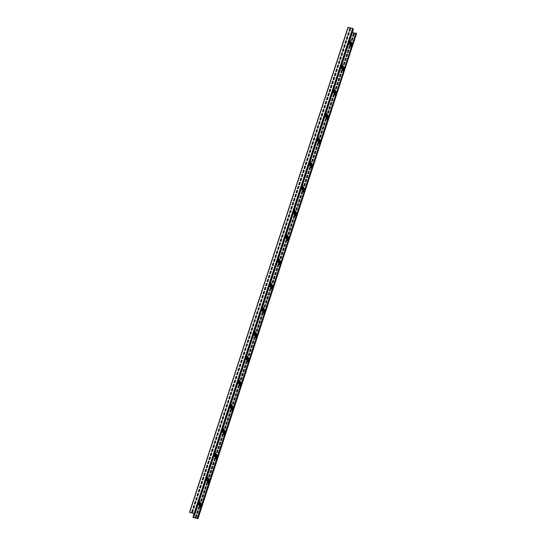 <?xml version="1.0" encoding="UTF-8"?>
<svg xmlns="http://www.w3.org/2000/svg" width="546" height="546" viewBox="0 0 546 546"><rect width="100%" height="100%" fill="white"/><g stroke="black" fill="none" stroke-linecap="round" stroke-linejoin="round"><path stroke-width="0.82" d="M193.666 517.41L197.973 518.7L197.324 517.915L197.754 518.659L193.223 517.492L193.694 517.444L194.704 514.236M352.723 36.193L353.508 33.797L354.197 33.968M351.406 40.233L352.184 37.838L352.88 38.015M348.757 48.321L349.542 45.925L350.239 46.096M347.44 52.361L348.218 49.966L348.914 50.136M346.116 56.402L346.901 54.006L347.59 54.184M344.799 60.449L345.577 58.053L346.273 58.224M343.475 64.489L344.26 62.094L344.949 62.264M340.834 72.57L341.619 70.175L342.308 70.352M339.51 76.617L340.295 74.222L340.984 74.392M338.192 80.658L338.97 78.262L339.667 78.433L338.882 80.828L338.151 80.644L338.943 78.221L339.673 78.406M336.868 84.698L337.653 82.303L338.343 82.48M335.551 88.739L336.329 86.343L337.025 86.521M332.903 96.826L333.688 94.431L334.384 94.601M331.586 100.867L332.364 98.471L333.06 98.649M330.262 104.907L331.047 102.511L331.736 102.689M328.945 108.954L329.723 106.559L330.419 106.729M327.62 112.995L328.405 110.599L329.095 110.77M324.979 121.082L325.764 118.687L326.453 118.857M323.655 125.123L324.44 122.727L325.129 122.898L324.351 125.293L323.621 125.109L324.413 122.686L325.143 122.87M322.338 129.163L323.116 126.768L323.812 126.938M321.014 133.204L321.799 130.808L322.488 130.985M319.697 137.251L320.475 134.855L321.171 135.026M317.049 145.332L317.833 142.936L318.53 143.113M315.731 149.372L316.509 146.976L317.206 147.154M314.407 153.419L315.192 151.024L315.881 151.194M313.09 157.46L313.868 155.064L314.564 155.235M311.766 161.5L312.551 159.104L313.24 159.282M309.125 169.588L309.91 167.192L310.599 167.363L309.814 169.758L309.084 169.574L309.875 167.151L310.606 167.335M307.801 173.628L308.586 171.232L309.275 171.403M306.483 177.668L307.262 175.273L307.958 175.45M305.159 181.716L305.944 179.32L306.634 179.491M303.842 185.756L304.62 183.36L305.316 183.531M301.194 193.837L301.979 191.441L302.675 191.619M299.877 197.884L300.655 195.488L301.351 195.659M298.553 201.924L299.338 199.529L300.027 199.7M297.236 205.965L298.014 203.569L298.71 203.747M295.912 210.005L296.696 207.61L297.386 207.787M293.27 218.093L294.055 215.697L294.744 215.868M291.946 222.133L292.731 219.738L293.42 219.915M290.629 226.18L291.407 223.785L292.103 223.956M289.305 230.221L290.09 227.825L290.779 227.996M287.988 234.261L288.766 231.866L289.462 232.043M285.34 242.349L286.124 239.953L286.821 240.124M284.022 246.389L284.8 243.994L285.497 244.164M282.698 250.43L283.483 248.034L284.173 248.212M281.381 254.47L282.159 252.075L282.855 252.252M280.057 258.517L280.842 256.122L281.531 256.292L280.753 258.688L280.016 258.504L280.815 256.081L281.545 256.265M277.416 266.598L278.201 264.203L278.89 264.38M276.092 270.645L276.877 268.25L277.566 268.42M274.774 274.686L275.553 272.29L276.249 272.461M273.45 278.726L274.235 276.331L274.925 276.501M272.133 282.767L272.911 280.371L273.607 280.548M269.485 290.854L270.27 288.459L270.966 288.629M268.168 294.895L268.946 292.499L269.642 292.676M266.844 298.935L267.629 296.539L268.318 296.717M265.527 302.982L266.305 300.587L267.001 300.757L266.216 303.153L265.486 302.969L266.277 300.546L267.008 300.73M264.203 307.023L264.987 304.627L265.677 304.798M261.561 315.103L262.346 312.708L263.035 312.885M260.237 319.151L261.022 316.755L261.711 316.926M258.92 323.191L259.698 320.795L260.394 320.966M257.596 327.231L258.381 324.836L259.07 325.013M256.272 331.279L257.057 328.883L257.753 329.054M253.631 339.359L254.416 336.964L255.112 337.141M252.313 343.4L253.091 341.004L253.788 341.182M250.989 347.447L251.774 345.052L252.464 345.222M249.672 351.488L250.45 349.092L251.146 349.263M248.348 355.528L249.133 353.132L249.822 353.31M245.707 363.616L246.492 361.22L247.181 361.391M244.383 367.656L245.168 365.26L245.857 365.431M243.066 371.696L243.844 369.301L244.54 369.478M241.742 375.744L242.526 373.348L243.216 373.519M240.417 379.784L241.202 377.388L241.898 377.559M237.776 387.865L238.561 385.469L239.257 385.647M236.459 391.912L237.237 389.516L237.933 389.687M235.135 395.952L235.92 393.557L236.609 393.727M233.818 399.993L234.596 397.597L235.292 397.775M232.494 404.033L233.279 401.638L233.968 401.815M229.852 412.121L230.637 409.725L231.327 409.896M228.528 416.161L229.313 413.766L230.002 413.943M227.211 420.202L227.989 417.806L228.685 417.983M225.887 424.249L226.672 421.853L227.361 422.024M224.563 428.289L225.348 425.894L226.044 426.064L225.259 428.46L224.529 428.282L225.321 425.853L226.051 426.037M221.922 436.377L222.707 433.981L223.403 434.152L222.618 436.547L221.888 436.363L222.679 433.94L223.41 434.125M220.604 440.417L221.383 438.022L222.079 438.192M219.28 444.458L220.065 442.062L220.755 442.24M217.963 448.498L218.741 446.102L219.437 446.28M216.639 452.545L217.424 450.15L218.113 450.32M213.998 460.626L214.783 458.231L215.472 458.408M212.674 464.666L213.459 462.271L214.148 462.448M211.357 468.714L212.135 466.318L212.831 466.489M210.033 472.754L210.817 470.359L211.507 470.529L210.729 472.925L209.998 472.747L210.79 470.318L211.52 470.502M208.709 476.795L209.493 474.399L210.19 474.576M206.067 484.882L206.852 482.487L207.548 482.657M204.75 488.923L205.528 486.527L206.224 486.698M203.426 492.963L204.211 490.567L204.9 490.745M202.109 497.01L202.887 494.615L203.583 494.785M200.785 501.051L201.57 498.655L202.259 498.826M198.143 509.131L198.928 506.736L199.618 506.913M196.819 513.179L197.604 510.783L198.294 510.954M195.502 517.219L196.28 514.823L196.976 514.994L196.191 517.39L195.461 517.212L196.253 514.782L196.983 514.967M197.973 518.7L356.518 33.634L355.992 32.876L197.324 517.915M197.447 517.949L355.992 32.876M199.27 500.894L201.754 504.374M199.229 501.016L201.713 504.497M194.874 514.339L194.083 513.506L189.482 512.366L194.055 513.472L194.874 514.339L353.419 29.272L352.6 28.399L348.027 27.3L189.496 512.353L348.027 27.3M198.348 503.726L200.826 507.207M198.389 503.603L200.867 507.084M355.678 33.436L352.334 32.596M353.48 33.756L354.211 33.941L353.419 36.364L352.689 36.186L353.508 33.797M352.156 37.797L352.887 37.981L352.095 40.411L351.365 40.227L352.184 37.838M351.214 41.933L351.474 42.308M349.515 45.884L350.245 46.069L349.454 48.492L348.723 48.307L349.542 45.925M348.191 49.925L348.921 50.109L348.13 52.532L347.399 52.355L348.218 49.966M346.874 53.965L347.604 54.15L346.812 56.579L346.082 56.395L346.901 54.006M345.55 58.013L346.28 58.197L345.488 60.62L344.758 60.435L345.577 58.053M344.233 62.053L344.963 62.237L344.171 64.66L343.434 64.476L344.26 62.094M343.284 66.189L343.55 66.557M341.584 70.141L342.315 70.318L341.523 72.748L340.793 72.563L341.619 70.175M340.267 74.181L340.997 74.365L340.206 76.788L339.475 76.604L340.295 74.222M337.626 82.262L338.356 82.446L337.565 84.876L336.834 84.691L337.653 82.303M336.302 86.309L337.032 86.486L336.24 88.916L335.51 88.732L336.329 86.343M335.36 90.445L335.619 90.813M333.661 94.39L334.391 94.574L333.599 96.997L332.869 96.819L333.688 94.431M332.337 98.43L333.067 98.614L332.275 101.044L331.545 100.86L332.364 98.471M331.019 102.477L331.75 102.662L330.958 105.085L330.228 104.9L331.047 102.511M329.695 106.518L330.426 106.702L329.634 109.125L328.904 108.941L329.723 106.559M328.378 110.558L329.108 110.742L328.317 113.165L327.58 112.988L328.405 110.599M327.429 114.694L327.696 115.063M325.73 118.646L326.46 118.83L325.669 121.253L324.938 121.069L325.764 118.687M323.089 126.727L323.819 126.911L323.027 129.334L322.297 129.156L323.116 126.768M321.771 130.774L322.502 130.951L321.71 133.381L320.98 133.197L321.799 130.808M320.447 134.814L321.178 134.999L320.386 137.421L319.656 137.237L320.475 134.855M319.506 138.95L319.765 139.319M317.806 142.895L318.536 143.079L317.745 145.509L317.014 145.325L317.833 142.936M316.482 146.942L317.212 147.12L316.421 149.549L315.69 149.365L316.509 146.976M315.165 150.983L315.895 151.167L315.103 153.59L314.373 153.406L315.192 151.024M313.841 155.023L314.571 155.207L313.779 157.63L313.049 157.453L313.868 155.064M312.524 159.063L313.254 159.248L312.462 161.677L311.725 161.493L312.551 159.104M311.575 163.206L311.841 163.575M308.558 171.191L309.289 171.376L308.497 173.799L307.767 173.621L308.586 171.232M307.234 175.239L307.964 175.416L307.173 177.846L306.442 177.662L307.262 175.273M305.917 179.279L306.647 179.463L305.856 181.886L305.125 181.702L305.944 179.32M304.593 183.32L305.323 183.504L304.531 185.927L303.801 185.742L304.62 183.36M303.651 187.455L303.91 187.824M301.952 191.407L302.682 191.585L301.89 194.014L301.16 193.83L301.979 191.441M300.628 195.448L301.358 195.632L300.566 198.055L299.836 197.87L300.655 195.488M299.31 199.488L300.041 199.672L299.249 202.095L298.519 201.918L299.338 199.529M297.986 203.528L298.717 203.713L297.925 206.142L297.195 205.958L298.014 203.569M296.669 207.576L297.399 207.76L296.608 210.183L295.871 209.998L296.696 207.61M295.72 211.712L296.075 211.8M294.021 215.656L294.751 215.841L293.96 218.263L293.229 218.086L294.055 215.697M292.704 219.704L293.434 219.881L292.642 222.311L291.912 222.126L292.731 219.738M291.38 223.744L292.11 223.928L291.318 226.351L290.588 226.167L291.407 223.785M290.062 227.784L290.793 227.969L290.001 230.392L289.271 230.207L290.09 227.825M288.738 231.825L289.469 232.009L288.677 234.439L287.947 234.254L288.766 231.866M287.797 235.961L288.056 236.329M286.097 239.912L286.827 240.097L286.036 242.52L285.305 242.335L286.124 239.953M284.773 243.953L285.503 244.137L284.712 246.56L283.981 246.382L284.8 243.994M283.456 247.993L284.186 248.177L283.394 250.607L282.664 250.423L283.483 248.034M282.132 252.04L282.862 252.218L282.07 254.648L281.34 254.463L282.159 252.075M279.866 260.217L280.132 260.585M278.167 264.168L278.897 264.346L278.105 266.776L277.375 266.591L278.201 264.203M276.849 268.209L277.58 268.393L276.788 270.816L276.058 270.632L276.877 268.25M275.525 272.249L276.256 272.434L275.464 274.856L274.734 274.672L275.553 272.29M274.208 276.29L274.938 276.474L274.147 278.897L273.416 278.719L274.235 276.331M272.884 280.337L273.614 280.514L272.823 282.944L272.092 282.76L272.911 280.371M271.942 284.473L272.201 284.841M270.243 288.418L270.973 288.602L270.181 291.025L269.451 290.841L270.27 288.459M268.919 292.458L269.649 292.642L268.857 295.072L268.127 294.888L268.946 292.499M267.601 296.505L268.332 296.683L267.54 299.112L266.81 298.928L267.629 296.539M264.96 304.586L265.69 304.77L264.892 307.193L264.162 307.016L264.987 304.627M264.011 308.722L264.278 309.091M262.312 312.674L263.042 312.858L262.251 315.281L261.52 315.097L262.346 312.708M260.995 316.714L261.725 316.898L260.933 319.321L260.203 319.137L261.022 316.755M259.671 320.755L260.401 320.939L259.609 323.362L258.879 323.184L259.698 320.795M258.354 324.802L259.084 324.979L258.292 327.409L257.562 327.225L258.381 324.836M257.03 328.842L257.76 329.026L256.968 331.449L256.238 331.265L257.057 328.883M256.088 332.978L256.347 333.347M254.388 336.923L255.119 337.107L254.327 339.537L253.597 339.353L254.416 336.964M253.064 340.97L253.794 341.148L253.003 343.577L252.272 343.393L253.091 341.004M251.747 345.011L252.477 345.195L251.686 347.618L250.955 347.433L251.774 345.052M250.423 349.051L251.153 349.235L250.361 351.658L249.631 351.481L250.45 349.092M249.106 353.091L249.836 353.276L249.037 355.705L248.307 355.521L249.133 353.132M248.157 357.227L248.423 357.603M246.458 361.179L247.188 361.363L246.396 363.786L245.666 363.602L246.492 361.22M245.14 365.219L245.871 365.404L245.079 367.827L244.349 367.649L245.168 365.26M243.816 369.267L244.547 369.444L243.755 371.874L243.025 371.69L243.844 369.301M242.499 373.307L243.229 373.491L242.438 375.914L241.707 375.73L242.526 373.348M241.175 377.347L241.905 377.532L241.114 379.955L240.383 379.77L241.202 377.388M240.233 381.483L240.588 381.572M238.534 385.435L239.264 385.613L238.472 388.042L237.742 387.858L238.561 385.469M237.21 389.475L237.94 389.66L237.148 392.083L236.418 391.898L237.237 389.516M235.892 393.516L236.623 393.7L235.831 396.123L235.101 395.939L235.92 393.557M234.568 397.556L235.299 397.741L234.507 400.17L233.777 399.986L234.596 397.597M233.251 401.603L233.981 401.781L233.183 404.211L232.453 404.026L233.279 401.638M232.303 405.739L232.569 406.108M230.603 409.684L231.333 409.869L230.542 412.291L229.811 412.114L230.637 409.725M229.286 413.725L230.016 413.909L229.224 416.339L228.494 416.154L229.313 413.766M227.962 417.772L228.692 417.956L227.9 420.379L227.17 420.195L227.989 417.806M226.645 421.812L227.375 421.997L226.583 424.419L225.853 424.235L226.672 421.853M224.379 429.989L224.638 430.357M221.355 437.981L222.085 438.165L221.294 440.588L220.564 440.404L221.383 438.022M220.038 442.021L220.768 442.205L219.977 444.635L219.246 444.451L220.065 442.062M218.714 446.068L219.444 446.246L218.653 448.675L217.922 448.491L218.741 446.102M217.397 450.109L218.127 450.293L217.328 452.716L216.598 452.532L217.424 450.15M216.448 454.245L216.714 454.613M214.749 458.19L215.479 458.374L214.687 460.804L213.957 460.619L214.783 458.231M213.431 462.237L214.162 462.421L213.37 464.844L212.64 464.66L213.459 462.271M212.107 466.277L212.838 466.461L212.046 468.884L211.316 468.7L212.135 466.318M209.466 474.365L210.196 474.542L209.405 476.972L208.674 476.788L209.493 474.399M208.524 478.501L208.879 478.589M206.825 482.446L207.555 482.63L206.763 485.053L206.033 484.868L206.852 482.487M205.501 486.486L206.231 486.67L205.439 489.093L204.709 488.916L205.528 486.527M204.184 490.533L204.914 490.711L204.122 493.14L203.392 492.956L204.211 490.567M202.859 494.574L203.59 494.758L202.798 497.181L202.068 496.997L202.887 494.615M201.542 498.614L202.273 498.798L201.474 501.221L200.744 501.037L201.57 498.655M200.594 502.75L200.86 503.119M198.894 506.702L199.624 506.879L198.833 509.309L198.102 509.125L198.928 506.736M197.577 510.742L198.307 510.926L197.515 513.349L196.785 513.165L197.604 510.783M193.694 517.444L194.731 514.271M349.89 40.076L352.368 43.557M349.85 40.199L352.334 43.68M348.962 42.909L351.447 46.39M349.003 42.786L351.488 46.267M341.96 64.332L344.444 67.813M341.919 64.455L344.403 67.936M341.038 67.165L343.516 70.646M341.079 67.042L343.557 70.523M334.036 88.589L336.513 92.069M333.995 88.705L336.479 92.185M333.108 91.414L335.592 94.895M333.149 91.298L335.633 94.779M326.105 112.838L328.59 116.318M326.064 112.961L328.549 116.441M325.184 115.67L327.661 119.151M325.225 115.547L327.702 119.028M318.181 137.094L320.659 140.575M318.141 137.217L320.618 140.697M317.253 139.926L319.738 143.407M317.294 139.803L319.779 143.284M310.251 161.35L312.735 164.831M310.21 161.466L312.694 164.947M309.329 164.175L311.807 167.656M309.37 164.053L311.848 167.533M302.327 185.599L304.805 189.08M302.286 185.722L304.764 189.203M301.399 188.431L303.883 191.912M301.44 188.309L303.924 191.789M294.396 209.855L296.881 213.336M294.355 209.978L296.84 213.459M293.475 212.681L295.952 216.161M293.516 212.565L295.993 216.045M286.473 234.104L288.95 237.585M286.432 234.227L288.909 237.708M285.544 236.937L288.029 240.417M285.585 236.814L288.07 240.295M278.542 258.36L281.026 261.841M278.501 258.483L280.985 261.964M277.621 261.193L280.098 264.673M277.661 261.07L280.139 264.551M270.618 282.616L273.096 286.097M270.577 282.732L273.055 286.213M269.69 285.442L272.174 288.923M269.731 285.319L272.215 288.8M262.687 306.866L265.172 310.346M262.646 306.988L265.131 310.469M261.766 309.698L264.244 313.179M261.807 309.575L264.284 313.056M254.764 331.122L257.241 334.602M254.723 331.245L257.2 334.725M253.835 333.947L256.32 337.428M253.876 333.831L256.361 337.312M246.833 355.378L249.317 358.852M246.792 355.494L249.276 358.975M245.912 358.203L248.389 361.684M245.953 358.08L248.43 361.561M238.909 379.627L241.387 383.108M238.868 379.75L241.346 383.231M237.981 382.459L240.465 385.94M238.022 382.337L240.506 385.817M230.978 403.883L233.463 407.364M230.938 404.006L233.422 407.48M230.057 406.709L232.535 410.189M230.098 406.593L232.576 410.073M223.055 428.132L225.532 431.613M223.014 428.255L225.491 431.736M222.126 430.965L224.611 434.445M222.167 430.842L224.652 434.323M215.124 452.388L217.608 455.869M215.083 452.511L217.567 455.992M214.203 455.221L216.68 458.701M214.244 455.098L216.721 458.579M207.2 476.644L209.678 480.125M207.159 476.76L209.637 480.241M206.272 479.47L208.756 482.951M206.313 479.347L208.797 482.828M349.781 28.569L350.512 28.754L349.72 31.177L348.99 30.992L349.781 28.569L350.498 28.781M348.457 32.61L349.187 32.794L348.396 35.217L347.666 35.04L348.457 32.61L349.181 32.821M347.14 36.65L347.87 36.835L347.072 39.264L346.341 39.08L347.14 36.65L347.857 36.869M345.816 40.697L346.546 40.875L345.755 43.305L345.024 43.12L345.816 40.697L346.539 40.909M344.492 44.738L345.222 44.922L344.43 47.345L343.7 47.161L344.492 44.738L345.215 44.949M343.175 48.778L343.905 48.963L343.113 51.385L342.383 51.208L343.175 48.778L343.891 48.99M341.851 52.826L342.581 53.003L341.789 55.433L341.059 55.248L341.851 52.826L342.574 53.037M340.533 56.866L341.264 57.05L340.472 59.473L339.742 59.289L340.533 56.866L341.25 57.077M339.209 60.906L339.94 61.091L339.148 63.513L338.418 63.329L339.209 60.906L339.933 61.118M337.885 64.947L338.622 65.131L337.824 67.554L337.094 67.376L337.885 64.947L338.609 65.158M336.568 68.994L337.298 69.171L336.507 71.601L335.776 71.417L336.568 68.994L337.291 69.206M335.244 73.034L335.974 73.219L335.183 75.641L334.452 75.457L335.244 73.034L335.967 73.246M333.927 77.075L334.657 77.259L333.865 79.682L333.135 79.498L333.927 77.075L334.643 77.286M332.603 81.115L333.333 81.299L332.541 83.729L331.811 83.545L332.603 81.115L333.326 81.334M331.285 85.162L332.016 85.34L331.217 87.769L330.487 87.585L331.285 85.162L332.002 85.374M329.961 89.203L330.692 89.387L329.9 91.81L329.17 91.626L329.961 89.203L330.685 89.414M328.637 93.243L329.368 93.427L328.576 95.85L327.846 95.673L328.637 93.243L329.361 93.455M327.32 97.284L328.05 97.468L327.259 99.898L326.528 99.713L327.32 97.284L328.037 97.502M325.996 101.331L326.726 101.515L325.935 103.938L325.204 103.754L325.996 101.331L326.72 101.542M324.679 105.371L325.409 105.555L324.617 107.978L323.887 107.794L324.679 105.371L325.396 105.583M323.355 109.412L324.085 109.596L323.293 112.019L322.563 111.841L323.355 109.412L324.078 109.623M322.031 113.459L322.768 113.636L321.969 116.066L321.239 115.882L322.031 113.459L322.754 113.67M320.714 117.499L321.444 117.683L320.652 120.106L319.922 119.922L320.714 117.499L321.437 117.711M319.39 121.54L320.12 121.724L319.328 124.147L318.598 123.962L319.39 121.54L320.113 121.751M318.072 125.58L318.803 125.764L318.011 128.194L317.281 128.01L318.072 125.58L318.789 125.798M316.748 129.627L317.479 129.805L316.687 132.234L315.957 132.05L316.748 129.627L317.472 129.839M315.431 133.668L316.161 133.852L315.363 136.275L314.632 136.09L315.431 133.668L316.148 133.879M314.107 137.708L314.837 137.892L314.046 140.315L313.315 140.138L314.107 137.708L314.83 137.92M312.783 141.748L313.513 141.933L312.721 144.362L311.991 144.178L312.783 141.748L313.506 141.967M311.466 145.796L312.196 145.973L311.404 148.403L310.674 148.219L311.466 145.796L312.182 146.007M310.142 149.836L310.872 150.02L310.08 152.443L309.35 152.259L310.142 149.836L310.865 150.048M308.824 153.876L309.555 154.061L308.763 156.484L308.033 156.306L308.824 153.876L309.541 154.088M307.5 157.924L308.231 158.101L307.439 160.531L306.709 160.347L307.5 157.924L308.224 158.135M306.176 161.964L306.913 162.148L306.115 164.571L305.385 164.387L306.176 161.964L306.9 162.176M304.859 166.004L305.589 166.189L304.798 168.612L304.067 168.427L304.859 166.004L305.583 166.216M303.535 170.045L304.265 170.229L303.474 172.652L302.743 172.475L303.535 170.045L304.259 170.256M302.218 174.092L302.948 174.27L302.156 176.699L301.426 176.515L302.218 174.092L302.934 174.304M300.894 178.132L301.624 178.317L300.832 180.74L300.102 180.555L300.894 178.132L301.617 178.344M299.577 182.173L300.307 182.357L299.508 184.78L298.778 184.596L299.577 182.173L300.293 182.384M298.252 186.213L298.983 186.398L298.191 188.827L297.461 188.643L298.252 186.213L298.976 186.432M296.928 190.261L297.659 190.438L296.867 192.868L296.137 192.683L296.928 190.261L297.652 190.472M295.611 194.301L296.341 194.485L295.55 196.908L294.82 196.724L295.611 194.301L296.328 194.512M294.287 198.341L295.017 198.526L294.226 200.948L293.495 200.771L294.287 198.341L295.011 198.553M292.97 202.382L293.7 202.566L292.909 204.996L292.178 204.811L292.97 202.382L293.687 202.6M291.646 206.429L292.376 206.613L291.584 209.036L290.854 208.852L291.646 206.429L292.369 206.641M290.322 210.469L291.059 210.654L290.26 213.076L289.53 212.892L290.322 210.469L291.045 210.681M289.005 214.51L289.735 214.694L288.943 217.117L288.213 216.939L289.005 214.51L289.728 214.721M287.681 218.557L288.411 218.734L287.619 221.164L286.889 220.98L287.681 218.557L288.404 218.769M286.363 222.597L287.094 222.782L286.302 225.205L285.572 225.02L286.363 222.597L287.08 222.809M285.039 226.638L285.77 226.822L284.978 229.245L284.248 229.061L285.039 226.638L285.763 226.849M283.722 230.678L284.452 230.862L283.654 233.292L282.924 233.108L283.722 230.678L284.439 230.897M282.398 234.725L283.128 234.903L282.337 237.333L281.606 237.148L282.398 234.725L283.121 234.937M281.074 238.766L281.804 238.95L281.013 241.373L280.282 241.189L281.074 238.766L281.797 238.977M279.757 242.806L280.487 242.99L279.695 245.413L278.965 245.236L279.757 242.806L280.473 243.018M278.433 246.847L279.163 247.031L278.371 249.461L277.641 249.276L278.433 246.847L279.156 247.065M277.115 250.894L277.846 251.078L277.054 253.501L276.324 253.317L277.115 250.894L277.832 251.105M275.791 254.934L276.522 255.119L275.73 257.541L275 257.357L275.791 254.934L276.515 255.146M274.467 258.975L275.204 259.159L274.406 261.582L273.676 261.404L274.467 258.975L275.191 259.186M273.15 263.022L273.88 263.199L273.089 265.629L272.358 265.445L273.15 263.022L273.867 263.233M271.826 267.062L272.556 267.247L271.765 269.669L271.034 269.485L271.826 267.062L272.55 267.274M270.509 271.103L271.239 271.287L270.447 273.71L269.717 273.526L270.509 271.103L271.226 271.314M269.185 275.143L269.915 275.327L269.123 277.75L268.393 277.573L269.185 275.143L269.908 275.355M267.868 279.19L268.598 279.368L267.799 281.797L267.069 281.613L267.868 279.19L268.584 279.402M266.544 283.231L267.274 283.415L266.482 285.838L265.752 285.654L266.544 283.231L267.267 283.442M265.22 287.271L265.95 287.455L265.158 289.878L264.428 289.694L265.22 287.271L265.943 287.483M263.902 291.311L264.633 291.496L263.841 293.925L263.111 293.741L263.902 291.311L264.619 291.53M262.578 295.359L263.308 295.536L262.517 297.966L261.787 297.782L262.578 295.359L263.302 295.57M261.261 299.399L261.991 299.583L261.2 302.006L260.469 301.822L261.261 299.399L261.978 299.611M259.937 303.44L260.667 303.624L259.876 306.047L259.145 305.869L259.937 303.44L260.66 303.651M258.613 307.48L259.35 307.664L258.551 310.094L257.821 309.91L258.613 307.48L259.336 307.698M257.296 311.527L258.026 311.711L257.234 314.134L256.504 313.95L257.296 311.527L258.012 311.739M255.972 315.568L256.702 315.752L255.91 318.175L255.18 317.99L255.972 315.568L256.695 315.779M254.654 319.608L255.385 319.792L254.593 322.215L253.863 322.038L254.654 319.608L255.371 319.82M253.33 323.655L254.061 323.833L253.269 326.262L252.539 326.078L253.33 323.655L254.054 323.867M252.013 327.696L252.743 327.88L251.945 330.303L251.215 330.118L252.013 327.696L252.73 327.907M250.689 331.736L251.419 331.92L250.628 334.343L249.897 334.159L250.689 331.736L251.413 331.948M249.365 335.776L250.095 335.961L249.304 338.39L248.573 338.206L249.365 335.776L250.088 335.995M248.048 339.824L248.778 340.001L247.986 342.431L247.256 342.246L248.048 339.824L248.764 340.035M246.724 343.864L247.454 344.048L246.662 346.471L245.932 346.287L246.724 343.864L247.447 344.076M245.407 347.904L246.137 348.089L245.345 350.512L244.615 350.334L245.407 347.904L246.123 348.116M244.082 351.945L244.813 352.129L244.021 354.559L243.291 354.374L244.082 351.945L244.806 352.163M242.758 355.992L243.496 356.176L242.697 358.599L241.967 358.415L242.758 355.992L243.482 356.204M241.441 360.032L242.171 360.217L241.38 362.64L240.65 362.455L241.441 360.032L242.158 360.244M240.117 364.073L240.847 364.257L240.056 366.68L239.325 366.502L240.117 364.073L240.841 364.284M238.8 368.12L239.53 368.297L238.739 370.727L238.008 370.543L238.8 368.12L239.517 368.332M237.476 372.16L238.206 372.345L237.414 374.768L236.684 374.583L237.476 372.16L238.199 372.372M236.159 376.201L236.889 376.385L236.09 378.808L235.36 378.624L236.159 376.201L236.875 376.412M234.835 380.241L235.565 380.425L234.773 382.848L234.043 382.671L234.835 380.241L235.558 380.453M233.511 384.288L234.241 384.466L233.449 386.896L232.719 386.711L233.511 384.288L234.234 384.5M232.193 388.329L232.924 388.513L232.132 390.936L231.402 390.752L232.193 388.329L232.91 388.54M230.869 392.369L231.6 392.554L230.808 394.976L230.078 394.799L230.869 392.369L231.593 392.581M229.552 396.41L230.282 396.594L229.491 399.024L228.754 398.839L229.552 396.41L230.269 396.628M228.228 400.457L228.958 400.634L228.167 403.064L227.436 402.88L228.228 400.457L228.951 400.668M226.904 404.497L227.641 404.682L226.843 407.104L226.112 406.92L226.904 404.497L227.627 404.709M225.587 408.538L226.317 408.722L225.525 411.145L224.795 410.967L225.587 408.538L226.303 408.749M224.263 412.578L224.993 412.762L224.201 415.192L223.471 415.008L224.263 412.578L224.986 412.796M222.945 416.625L223.676 416.81L222.884 419.232L222.154 419.048L222.945 416.625L223.662 416.837M221.621 420.666L222.352 420.85L221.56 423.273L220.83 423.089L221.621 420.666L222.345 420.877M220.304 424.706L221.034 424.89L220.236 427.313L219.506 427.136L220.304 424.706L221.021 424.918M218.98 428.753L219.71 428.931L218.919 431.36L218.188 431.176L218.98 428.753L219.704 428.965M217.656 432.794L218.386 432.978L217.595 435.401L216.864 435.217L217.656 432.794L218.38 433.005M216.339 436.834L217.069 437.018L216.277 439.441L215.547 439.257L216.339 436.834L217.055 437.046M215.015 440.875L215.745 441.059L214.953 443.488L214.223 443.304L215.015 440.875L215.738 441.093M213.698 444.922L214.428 445.099L213.636 447.529L212.899 447.345L213.698 444.922L214.414 445.133M212.374 448.962L213.104 449.146L212.312 451.569L211.582 451.385L212.374 448.962L213.097 449.174M211.049 453.003L211.787 453.187L210.988 455.61L210.258 455.432L211.049 453.003L211.773 453.214M209.732 457.043L210.463 457.227L209.671 459.657L208.941 459.473L209.732 457.043L210.449 457.261M208.408 461.09L209.138 461.274L208.347 463.697L207.617 463.513L208.408 461.09L209.132 461.302M207.091 465.131L207.821 465.315L207.03 467.738L206.299 467.553L207.091 465.131L207.808 465.342M205.767 469.171L206.497 469.355L205.705 471.778L204.975 471.601L205.767 469.171L206.49 469.383M204.45 473.218L205.18 473.396L204.381 475.825L203.651 475.641L204.45 473.218L205.166 473.43M203.126 477.259L203.856 477.443L203.064 479.866L202.334 479.681L203.126 477.259L203.849 477.47M201.802 481.299L202.532 481.483L201.74 483.906L201.01 483.722L201.802 481.299L202.525 481.511M200.484 485.339L201.215 485.524L200.423 487.947L199.693 487.769L200.484 485.339L201.201 485.551M199.16 489.387L199.891 489.564L199.099 491.994L198.369 491.81L199.16 489.387L199.884 489.598M197.843 493.427L198.573 493.611L197.782 496.034L197.045 495.85L197.843 493.427L198.56 493.639M196.519 497.467L197.249 497.652L196.458 500.075L195.727 499.897L196.519 497.467L197.243 497.679M195.195 501.508L195.925 501.692L195.134 504.122L194.403 503.938L195.195 501.508L195.918 501.726M193.878 505.555L194.608 505.733L193.816 508.162L193.086 507.978L193.878 505.555L194.594 505.767M192.554 509.595L193.284 509.78L192.492 512.203L191.762 512.018L192.554 509.595L193.277 509.807M349.024 31.006L349.809 28.61M347.706 35.046L348.485 32.651M346.382 39.087L347.167 36.691M345.058 43.127L345.843 40.732M343.741 47.174L344.526 44.779M342.417 51.215L343.202 48.819M341.1 55.255L341.878 52.86M339.776 59.302L340.561 56.907M338.452 63.343L339.237 60.947M337.135 67.383L337.919 64.988M335.81 71.424L336.595 69.028M334.493 75.471L335.271 73.075M333.169 79.511L333.954 77.116M331.852 83.552L332.63 81.156M330.528 87.592L331.313 85.196M329.204 91.639L329.989 89.244M327.887 95.68L328.672 93.284M326.563 99.72L327.347 97.325M325.245 103.76L326.023 101.365M323.921 107.808L324.706 105.412M322.597 111.848L323.382 109.453M321.28 115.889L322.065 113.493M319.956 119.936L320.741 117.54M318.639 123.976L319.417 121.581M317.315 128.017L318.1 125.621M315.998 132.057L316.776 129.661M314.673 136.104L315.458 133.709M313.349 140.145L314.134 137.749M312.032 144.185L312.817 141.789M310.708 148.225L311.493 145.83M309.391 152.273L310.169 149.877M308.067 156.313L308.852 153.917M306.743 160.353L307.528 157.958M305.426 164.401L306.21 162.005M304.102 168.441L304.886 166.045M302.784 172.481L303.562 170.086M301.46 176.522L302.245 174.126M300.143 180.569L300.921 178.173M298.819 184.609L299.604 182.214M297.495 188.65L298.28 186.254M296.178 192.69L296.963 190.295M294.854 196.737L295.639 194.342M293.536 200.778L294.314 198.382M292.212 204.818L292.997 202.423M290.888 208.859L291.673 206.463M289.571 212.906L290.356 210.51M288.247 216.946L289.032 214.551M286.93 220.987L287.708 218.591M285.606 225.034L286.391 222.638M284.289 229.074L285.067 226.679M282.964 233.115L283.749 230.719M281.64 237.155L282.425 234.76M280.323 241.202L281.108 238.807M278.999 245.243L279.784 242.847M277.682 249.283L278.46 246.888M276.358 253.324L277.143 250.928M275.034 257.371L275.819 254.975M273.717 261.411L274.501 259.016M272.393 265.452L273.177 263.056M271.075 269.499L271.853 267.103M269.751 273.539L270.536 271.144M268.434 277.58L269.212 275.184M267.11 281.62L267.895 279.224M265.786 285.667L266.571 283.272M264.469 289.708L265.247 287.312M263.145 293.748L263.93 291.352M261.827 297.788L262.606 295.393M260.503 301.836L261.288 299.44M259.179 305.876L259.964 303.48M257.862 309.916L258.647 307.521M256.538 313.957L257.323 311.561M255.221 318.004L255.999 315.608M253.897 322.044L254.682 319.649M252.58 326.085L253.358 323.689M251.256 330.132L252.04 327.736M249.931 334.172L250.716 331.777M248.614 338.213L249.392 335.817M247.29 342.253L248.075 339.858M245.973 346.3L246.751 343.905M244.649 350.341L245.434 347.945M243.325 354.381L244.11 351.986M242.008 358.422L242.793 356.026M240.684 362.469L241.469 360.073M239.366 366.509L240.144 364.114M238.042 370.55L238.827 368.154M236.725 374.597L237.503 372.201M235.401 378.637L236.186 376.242M234.077 382.678L234.862 380.282M232.76 386.718L233.538 384.323M231.436 390.765L232.221 388.37M230.119 394.806L230.897 392.41M228.794 398.846L229.579 396.451M227.47 402.887L228.255 400.491M226.153 406.934L226.938 404.538M224.829 410.974L225.614 408.579M223.512 415.015L224.29 412.619M222.188 419.062L222.973 416.666M220.871 423.102L221.649 420.707M219.547 427.143L220.331 424.747M218.223 431.183L219.007 428.787M216.905 435.23L217.683 432.835M215.581 439.271L216.366 436.875M214.264 443.311L215.042 440.915M212.94 447.351L213.725 444.956M211.616 451.399L212.401 449.003M210.299 455.439L211.084 453.043M208.975 459.479L209.76 457.084M207.657 463.52L208.435 461.124M206.333 467.567L207.118 465.172M205.016 471.608L205.794 469.212M203.692 475.648L204.477 473.252M202.368 479.695L203.153 477.3M201.051 483.736L201.829 481.34M199.727 487.776L200.512 485.38M198.41 491.816L199.188 489.421M197.086 495.864L197.87 493.468M195.761 499.904L196.546 497.508M194.444 503.944L195.229 501.549M193.12 507.985L193.905 505.589M191.803 512.032L192.581 509.636M193.175 517.287L194.342 513.725M192.997 517.267L194.212 513.561L192.984 517.28M197.973 518.68L356.518 33.613M199.14 501.303L201.617 504.784M198.253 504.013L200.73 507.493M198.451 503.405L200.928 506.886M198.662 502.757L201.146 506.238M198.956 501.863L201.433 505.343M349.754 40.493L352.238 43.973M348.867 43.195L351.351 46.676M349.065 42.595L351.549 46.069M349.283 41.94L351.76 45.42M349.57 41.052L352.054 44.533M341.83 64.742L344.308 68.223M340.943 67.451L343.42 70.932M341.141 66.844L343.625 70.325M341.352 66.196L343.837 69.676M341.646 65.302L344.123 68.782M333.899 88.998L336.384 92.479M333.012 91.708L335.497 95.188M333.21 91.1L335.694 94.581M333.429 90.445L335.906 93.926M333.715 89.558L336.2 93.038M325.976 113.247L328.453 116.728M325.088 115.957L327.566 119.438M325.286 115.349L327.771 118.83M325.498 114.701L327.982 118.182M325.791 113.807L328.269 117.288M318.045 137.503L320.529 140.984M317.158 140.213L319.642 143.694M317.356 139.605L319.84 143.086M317.574 138.95L320.052 142.431M317.861 138.063L320.345 141.544M310.121 161.759L312.599 165.24M309.234 164.462L311.711 167.943M309.432 163.861L311.916 167.342M309.643 163.206L312.128 166.687M309.937 162.319L312.414 165.8M302.191 186.009L304.675 189.489M301.303 188.718L303.788 192.199M301.501 188.111L303.986 191.591M301.72 187.462L304.197 190.943M302.006 186.568L304.491 190.049M294.267 210.265L296.744 213.745M293.379 212.974L295.857 216.455M293.577 212.367L296.062 215.847M293.789 211.712L296.273 215.192M294.082 210.824L296.56 214.305M286.336 234.514L288.82 237.995M285.449 237.223L287.933 240.704M285.647 236.616L288.131 240.097M285.865 235.968L288.343 239.448M286.152 235.08L288.636 238.561M278.412 258.77L280.89 262.251M277.525 261.479L280.002 264.96M277.723 260.872L280.207 264.353M277.934 260.217L280.419 263.698M278.228 259.33L280.705 262.81M270.482 283.026L272.966 286.507M269.594 285.735L272.079 289.216M269.792 285.128L272.277 288.609M270.011 284.473L272.488 287.954M270.297 283.586L272.782 287.066M262.558 307.275L265.035 310.756M261.671 309.985L264.148 313.465M261.868 309.377L264.353 312.858M262.08 308.729L264.564 312.21M262.373 307.835L264.851 311.316M254.627 331.531L257.111 335.012M253.74 334.241L256.224 337.721M253.938 333.633L256.422 337.114M254.156 332.978L256.634 336.459M254.443 332.091L256.927 335.572M246.703 355.787L249.181 359.268M245.816 358.49L248.293 361.971M246.014 357.889L248.498 361.37M246.226 357.234L248.71 360.715M246.519 356.347L248.996 359.828M238.773 380.036L241.257 383.517M237.885 382.746L240.37 386.227M238.083 382.139L240.568 385.619M238.302 381.49L240.779 384.971M238.588 380.596L241.073 384.077M230.849 404.293L233.326 407.773M229.962 407.002L232.439 410.483M230.159 406.395L232.644 409.875M230.371 405.739L232.855 409.22M230.665 404.852L233.142 408.333M222.918 428.542L225.402 432.022M222.031 431.251L224.515 434.732M222.229 430.644L224.713 434.125M222.447 429.995L224.925 433.476M222.734 429.108L225.218 432.582M214.994 452.798L217.472 456.279M214.107 455.507L216.585 458.988M214.305 454.9L216.789 458.381M214.517 454.245L217.001 457.725M214.81 453.357L217.288 456.838M207.064 477.054L209.548 480.535M206.176 479.757L208.661 483.237M206.374 479.156L208.859 482.637M206.593 478.501L209.07 481.982M206.879 477.613L209.364 481.094M189.674 512.373L348.218 27.3M194.055 513.472L352.6 28.399M194.356 513.609L352.9 28.542M198.218 504.115L200.703 507.596M199.01 501.692L201.494 505.173M348.839 43.298L351.317 46.779M349.631 40.875L352.109 44.356M340.909 67.554L343.393 71.035M341.7 65.124L344.185 68.605M332.985 91.803L335.462 95.284M333.777 89.38L336.254 92.861M325.054 116.059L327.539 119.54M325.846 113.636L328.33 117.117M317.13 140.315L319.608 143.796M317.922 137.885L320.4 141.366M309.2 164.564L311.684 168.045M309.991 162.142L312.476 165.622M301.276 188.82L303.753 192.301M302.068 186.398L304.545 189.878M293.345 213.07L295.83 216.55M294.137 210.647L296.621 214.128M285.421 237.326L287.899 240.806M286.213 234.903L288.691 238.384M277.491 261.582L279.975 265.063M278.283 259.152L280.767 262.633M269.567 285.831L272.045 289.312M270.359 283.408L272.836 286.889M261.636 310.087L264.121 313.568M262.428 307.664L264.912 311.145M253.713 334.336L256.19 337.817M254.504 331.913L256.982 335.394M245.782 358.592L248.266 362.073M246.574 356.169L249.058 359.65M237.858 382.848L240.336 386.329M238.65 380.425L241.127 383.899M229.927 407.098L232.412 410.578M230.719 404.675L233.203 408.155M222.004 431.354L224.481 434.834M222.795 428.931L225.273 432.412M214.073 455.61L216.557 459.09M214.865 453.18L217.349 456.661M206.149 479.859L208.627 483.34M206.941 477.436L209.418 480.917"/></g></svg>
